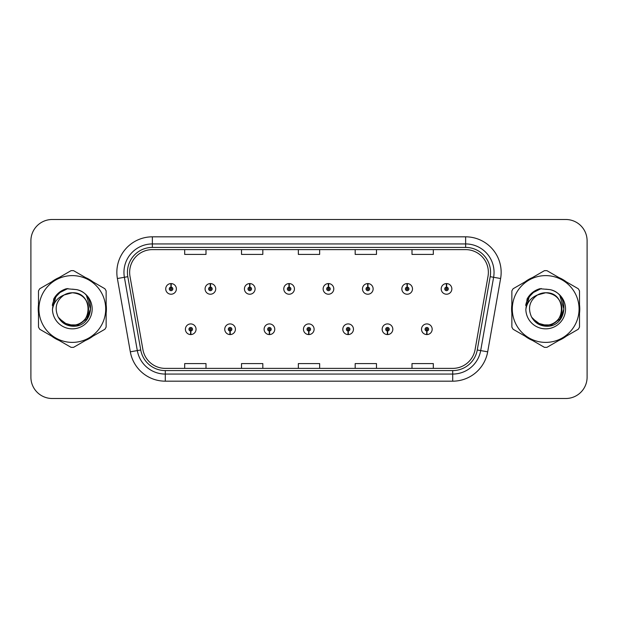 <?xml version="1.0" encoding="UTF-8"?>
<svg xmlns="http://www.w3.org/2000/svg" width="618" height="618" viewBox="0 0 618 618"><rect width="100%" height="100%" fill="white"/><g stroke="black" fill="none" stroke-linecap="round" stroke-linejoin="round"><path stroke-width="0.93" d="M230.004 331.016L229.85 334.57A5.33 5.33 0 0 0 230.313 334.57L230.159 331.016A1.777 1.777 0 0 0 231.858 329.247A1.777 1.777 0 0 0 230.081 327.47A1.777 1.777 0 0 0 228.305 329.247A1.777 1.777 0 0 0 230.004 331.016L230.05 329.958A0.711 0.711 0 0 1 229.371 329.247A0.711 0.711 0 0 1 230.081 328.537A0.711 0.711 0 0 1 230.792 329.247A0.711 0.711 0 0 1 230.112 329.958L230.159 331.016M269.355 331.016L269.201 334.57A5.33 5.33 0 0 0 269.664 334.57L269.51 331.016A1.777 1.777 0 0 0 271.209 329.247A1.777 1.777 0 0 0 269.433 327.47A1.777 1.777 0 0 0 267.656 329.247A1.777 1.777 0 0 0 269.355 331.016L269.402 329.958A0.711 0.711 0 0 1 268.722 329.247A0.711 0.711 0 0 1 269.433 328.537A0.711 0.711 0 0 1 270.143 329.247A0.711 0.711 0 0 1 269.463 329.958L269.51 331.016M308.706 331.016L308.552 334.57A5.33 5.33 0 0 0 309.015 334.57L308.861 331.016A1.777 1.777 0 0 0 310.56 329.247A1.777 1.777 0 0 0 308.784 327.47A1.777 1.777 0 0 0 307.015 329.247A1.777 1.777 0 0 0 308.706 331.016L308.753 329.958A0.711 0.711 0 0 1 308.073 329.247A0.711 0.711 0 0 1 308.784 328.537A0.711 0.711 0 0 1 309.494 329.247A0.711 0.711 0 0 1 308.815 329.958L308.861 331.016M348.065 331.016L347.911 334.57A5.33 5.33 0 0 0 348.374 334.57L348.22 331.016A1.777 1.777 0 0 0 349.919 329.247A1.777 1.777 0 0 0 348.143 327.47A1.777 1.777 0 0 0 346.366 329.247A1.777 1.777 0 0 0 348.065 331.016L348.112 329.958A0.711 0.711 0 0 1 347.432 329.247A0.711 0.711 0 0 1 348.143 328.537A0.711 0.711 0 0 1 348.853 329.247A0.711 0.711 0 0 1 348.173 329.958L348.22 331.016M387.416 331.016L387.262 334.57A5.33 5.33 0 0 0 387.725 334.57L387.571 331.016A1.777 1.777 0 0 0 389.27 329.247A1.777 1.777 0 0 0 387.494 327.47A1.777 1.777 0 0 0 385.717 329.247A1.777 1.777 0 0 0 387.416 331.016L387.463 329.958A0.711 0.711 0 0 1 386.783 329.247A0.711 0.711 0 0 1 387.494 328.537A0.711 0.711 0 0 1 388.204 329.247A0.711 0.711 0 0 1 387.525 329.958L387.571 331.016M426.768 331.016L426.613 334.57A5.33 5.33 0 0 0 427.077 334.57L426.922 331.016A1.777 1.777 0 0 0 428.622 329.247A1.777 1.777 0 0 0 426.845 327.47A1.777 1.777 0 0 0 425.068 329.247A1.777 1.777 0 0 0 426.768 331.016L426.814 329.958A0.711 0.711 0 0 1 426.134 329.247A0.711 0.711 0 0 1 426.845 328.537A0.711 0.711 0 0 1 427.556 329.247A0.711 0.711 0 0 1 426.876 329.958L426.922 331.016M190.653 331.016L190.498 334.57A5.33 5.33 0 0 0 190.962 334.57L190.808 331.016A1.777 1.777 0 0 0 192.507 329.247A1.777 1.777 0 0 0 190.73 327.47A1.777 1.777 0 0 0 188.953 329.247A1.777 1.777 0 0 0 190.653 331.016L190.699 329.958A0.711 0.711 0 0 1 190.02 329.247A0.711 0.711 0 0 1 190.73 328.537A0.711 0.711 0 0 1 191.441 329.247A0.711 0.711 0 0 1 190.761 329.958L190.808 331.016M210.483 287.123L210.638 283.577A5.33 5.33 0 0 0 210.174 283.577L210.329 287.123A1.777 1.777 0 0 0 208.629 288.9A1.777 1.777 0 0 0 210.406 290.676A1.777 1.777 0 0 0 212.183 288.9A1.777 1.777 0 0 0 210.483 287.123L210.437 288.189A0.711 0.711 0 0 1 211.117 288.9A0.711 0.711 0 0 1 210.406 289.61A0.711 0.711 0 0 1 209.695 288.9A0.711 0.711 0 0 1 210.375 288.189L210.329 287.123M249.834 287.123L249.989 283.577A5.33 5.33 0 0 0 249.525 283.577L249.68 287.123A1.777 1.777 0 0 0 247.98 288.9A1.777 1.777 0 0 0 249.757 290.676A1.777 1.777 0 0 0 251.534 288.9A1.777 1.777 0 0 0 249.834 287.123L249.788 288.189A0.711 0.711 0 0 1 250.468 288.9A0.711 0.711 0 0 1 249.757 289.61A0.711 0.711 0 0 1 249.046 288.9A0.711 0.711 0 0 1 249.726 288.189L249.68 287.123M289.185 287.123L289.34 283.577A5.33 5.33 0 0 0 288.876 283.577L289.031 287.123A1.777 1.777 0 0 0 287.331 288.9A1.777 1.777 0 0 0 289.108 290.676A1.777 1.777 0 0 0 290.885 288.9A1.777 1.777 0 0 0 289.185 287.123L289.139 288.189A0.711 0.711 0 0 1 289.819 288.9A0.711 0.711 0 0 1 289.108 289.61A0.711 0.711 0 0 1 288.397 288.9A0.711 0.711 0 0 1 289.077 288.189L289.031 287.123M328.544 287.123L328.699 283.577A5.33 5.33 0 0 0 328.228 283.577L328.39 287.123A1.777 1.777 0 0 0 326.69 288.9A1.777 1.777 0 0 0 328.467 290.676A1.777 1.777 0 0 0 330.236 288.9A1.777 1.777 0 0 0 328.544 287.123L328.498 288.189A0.711 0.711 0 0 1 329.17 288.9A0.711 0.711 0 0 1 328.467 289.61A0.711 0.711 0 0 1 327.756 288.9A0.711 0.711 0 0 1 328.436 288.189L328.39 287.123M367.895 287.123L368.05 283.577A5.33 5.33 0 0 0 367.586 283.577L367.741 287.123A1.777 1.777 0 0 0 366.041 288.9A1.777 1.777 0 0 0 367.818 290.676A1.777 1.777 0 0 0 369.595 288.9A1.777 1.777 0 0 0 367.895 287.123L367.849 288.189A0.711 0.711 0 0 1 368.529 288.9A0.711 0.711 0 0 1 367.818 289.61A0.711 0.711 0 0 1 367.107 288.9A0.711 0.711 0 0 1 367.787 288.189L367.741 287.123M407.247 287.123L407.401 283.577A5.33 5.33 0 0 0 406.938 283.577L407.092 287.123A1.777 1.777 0 0 0 405.393 288.9A1.777 1.777 0 0 0 407.169 290.676A1.777 1.777 0 0 0 408.946 288.9A1.777 1.777 0 0 0 407.247 287.123L407.2 288.189A0.711 0.711 0 0 1 407.88 288.9A0.711 0.711 0 0 1 407.169 289.61A0.711 0.711 0 0 1 406.459 288.9A0.711 0.711 0 0 1 407.138 288.189L407.092 287.123M446.598 287.123L446.752 283.577A5.33 5.33 0 0 0 446.289 283.577L446.443 287.123A1.777 1.777 0 0 0 444.744 288.9A1.777 1.777 0 0 0 446.52 290.676A1.777 1.777 0 0 0 448.297 288.9A1.777 1.777 0 0 0 446.598 287.123L446.551 288.189A0.711 0.711 0 0 1 447.231 288.9A0.711 0.711 0 0 1 446.52 289.61A0.711 0.711 0 0 1 445.81 288.9A0.711 0.711 0 0 1 446.49 288.189L446.443 287.123M171.132 287.123L171.286 283.577A5.33 5.33 0 0 0 170.815 283.577L170.977 287.123A1.777 1.777 0 0 0 169.278 288.9A1.777 1.777 0 0 0 171.055 290.676A1.777 1.777 0 0 0 172.824 288.9A1.777 1.777 0 0 0 171.132 287.123L171.086 288.189A0.711 0.711 0 0 1 171.758 288.9A0.711 0.711 0 0 1 171.055 289.61A0.711 0.711 0 0 1 170.344 288.9A0.711 0.711 0 0 1 171.024 288.189L170.977 287.123M38.216 309A34.098 34.098 0 0 0 38.486 313.256A34.098 34.098 0 0 1 38.486 304.744A34.098 34.098 0 0 0 38.216 309M51.711 336.169A34.098 34.098 0 0 0 59.081 340.425A34.098 34.098 0 0 1 51.711 336.169M85.547 340.425A34.098 34.098 0 0 0 92.909 336.169A34.098 34.098 0 0 1 85.547 340.425M106.141 313.256A34.098 34.098 0 0 0 106.141 304.744A34.098 34.098 0 0 1 106.141 313.256M511.588 309A34.098 34.098 0 0 0 511.858 313.256A34.098 34.098 0 0 1 511.858 304.744A34.098 34.098 0 0 0 511.588 309M525.091 336.169A34.098 34.098 0 0 0 532.453 340.425A34.098 34.098 0 0 1 525.091 336.169M558.919 340.425A34.098 34.098 0 0 0 566.289 336.169A34.098 34.098 0 0 1 558.919 340.425M579.514 313.256A34.098 34.098 0 0 0 579.514 304.744A34.098 34.098 0 0 1 579.514 313.256M129.641 272.345A22.735 22.735 0 0 1 152.368 249.618L465.632 249.618A22.735 22.735 0 0 1 488.019 276.292L475.087 349.603A22.735 22.735 0 0 1 452.708 368.382L165.292 368.382A22.735 22.735 0 0 1 142.912 349.603L129.981 276.292A22.735 22.735 0 0 1 129.641 272.345M127.432 272.345A24.936 24.936 0 0 0 127.81 276.679L140.742 349.981A24.936 24.936 0 0 0 165.292 370.591L452.708 370.591A24.936 24.936 0 0 0 477.258 349.981L490.19 276.679A24.936 24.936 0 0 0 465.632 247.409L152.368 247.409A24.936 24.936 0 0 0 127.432 272.345M117.389 278.517A35.52 35.52 0 0 1 152.368 236.825L465.632 236.825A35.52 35.52 0 0 1 500.611 278.517L487.679 351.82A35.52 35.52 0 0 1 452.708 381.175L165.292 381.175A35.52 35.52 0 0 1 130.321 351.82L117.389 278.517L124.388 277.281A28.413 28.413 0 0 1 152.368 243.932L465.632 243.932A28.413 28.413 0 0 1 493.612 277.281L480.688 350.591A28.413 28.413 0 0 1 452.708 374.068L165.292 374.068A28.413 28.413 0 0 1 137.312 350.591L124.388 277.281A28.413 28.413 0 0 1 123.955 272.345M92.909 281.831A34.098 34.098 0 0 0 85.547 277.575A34.098 34.098 0 0 1 92.909 281.831M59.081 277.575A34.098 34.098 0 0 0 51.711 281.831A34.098 34.098 0 0 1 59.081 277.575M566.289 281.831A34.098 34.098 0 0 0 558.919 277.575A34.098 34.098 0 0 1 566.289 281.831M532.453 277.575A34.098 34.098 0 0 0 525.091 281.831A34.098 34.098 0 0 1 532.453 277.575M587.1 240.804A21.313 21.313 0 0 0 565.787 219.498L52.213 219.498A21.313 21.313 0 0 0 30.9 240.804L30.9 377.196A21.313 21.313 0 0 0 52.213 398.502L565.787 398.502A21.313 21.313 0 0 0 587.1 377.196L587.1 240.804L587.1 377.196M477.258 349.981L480.688 350.591L493.612 277.281L500.611 278.517M298.347 249.618L298.347 254.423L319.653 254.423L319.653 249.618M241.514 249.618L241.514 254.423L262.828 254.423L262.828 249.618M184.689 249.618L184.689 254.423L206.003 254.423L206.003 249.618M355.172 249.618L355.172 254.423L376.486 254.423L376.486 249.618M411.997 249.618L411.997 254.423L433.311 254.423L433.311 249.618M319.653 368.382L319.653 363.577L298.347 363.577L298.347 368.382M262.828 368.382L262.828 363.577L241.514 363.577L241.514 368.382M206.003 368.382L206.003 363.577L184.689 363.577L184.689 368.382M376.486 368.382L376.486 363.577L355.172 363.577L355.172 368.382M433.311 368.382L433.311 363.577L411.997 363.577L411.997 368.382M30.9 240.804L30.9 377.196M565.787 219.498L52.213 219.498M52.213 398.502L565.787 398.502M176.377 288.9A5.33 5.33 0 0 0 171.286 283.577A5.33 5.33 0 0 1 176.377 288.9A5.33 5.33 0 0 1 171.055 294.222A5.33 5.33 0 0 1 165.724 288.9A5.33 5.33 0 0 1 170.815 283.577M185.4 329.247A5.33 5.33 0 0 0 190.498 334.57A5.33 5.33 0 0 1 185.4 329.247A5.33 5.33 0 0 1 190.73 323.917A5.33 5.33 0 0 1 196.053 329.247A5.33 5.33 0 0 1 190.962 334.57M215.728 288.9A5.33 5.33 0 0 0 210.638 283.577A5.33 5.33 0 0 1 215.728 288.9A5.33 5.33 0 0 1 210.406 294.222A5.33 5.33 0 0 1 205.076 288.9A5.33 5.33 0 0 1 210.174 283.577M255.087 288.9A5.33 5.33 0 0 0 249.989 283.577A5.33 5.33 0 0 1 255.087 288.9A5.33 5.33 0 0 1 249.757 294.222A5.33 5.33 0 0 1 244.427 288.9A5.33 5.33 0 0 1 249.525 283.577M294.438 288.9A5.33 5.33 0 0 0 289.34 283.577A5.33 5.33 0 0 1 294.438 288.9A5.33 5.33 0 0 1 289.108 294.222A5.33 5.33 0 0 1 283.786 288.9A5.33 5.33 0 0 1 288.876 283.577M333.79 288.9A5.33 5.33 0 0 0 328.699 283.577A5.33 5.33 0 0 1 333.79 288.9A5.33 5.33 0 0 1 328.467 294.222A5.33 5.33 0 0 1 323.137 288.9A5.33 5.33 0 0 1 328.228 283.577M224.751 329.247A5.33 5.33 0 0 0 229.85 334.57A5.33 5.33 0 0 1 224.751 329.247A5.33 5.33 0 0 1 230.081 323.917A5.33 5.33 0 0 1 235.412 329.247A5.33 5.33 0 0 1 230.313 334.57M264.11 329.247A5.33 5.33 0 0 0 269.201 334.57A5.33 5.33 0 0 1 264.11 329.247A5.33 5.33 0 0 1 269.433 323.917A5.33 5.33 0 0 1 274.763 329.247A5.33 5.33 0 0 1 269.664 334.57M303.461 329.247A5.33 5.33 0 0 0 308.552 334.57A5.33 5.33 0 0 1 303.461 329.247A5.33 5.33 0 0 1 308.784 323.917A5.33 5.33 0 0 1 314.114 329.247A5.33 5.33 0 0 1 309.015 334.57M88.544 308.413A16.238 16.238 0 0 0 64.187 294.94C56.23 300.603 54.206 307.911 58.107 316.864L58.324 317.25A16.238 16.238 0 0 0 72.314 325.238C93.264 326.25 93.264 291.75 72.314 292.762L64.187 294.94L72.314 292.762C93.264 291.75 93.264 326.25 72.314 325.238A16.238 16.238 0 0 0 88.552 309C87.586 299.135 82.179 293.72 72.314 292.762C93.264 291.75 93.264 326.25 72.314 325.238C93.264 326.25 93.264 291.75 72.314 292.762C93.264 291.75 93.264 326.25 72.314 325.238C93.264 326.25 93.264 291.75 72.314 292.762C93.264 291.75 93.264 326.25 72.314 325.238L64.195 323.059L58.324 317.25L64.195 323.059L72.314 325.238L64.195 323.059L58.324 317.25L64.195 323.059L72.314 325.238L64.195 323.059L58.324 317.25L64.195 323.059L72.314 325.238L64.195 323.059L58.324 317.25C61.437 322.727 66.095 325.709 72.314 326.188C94.029 328.003 97.42 293.395 76.477 289.595L66.412 288.722C60.796 290.445 56.57 293.867 53.72 298.981L52.468 309.433A19.846 19.846 0 0 0 72.314 328.846A19.846 19.846 0 0 0 76.477 289.595M72.314 342.387A33.387 33.387 0 0 0 105.701 309A33.387 33.387 0 0 0 72.314 275.613A33.387 33.387 0 0 0 38.926 309A33.387 33.387 0 0 0 72.314 342.387M72.314 347.362A38.362 38.362 0 0 0 73.573 347.339L104.89 329.255A38.362 38.362 0 0 0 106.141 327.084L106.141 290.916A38.362 38.362 0 0 0 104.89 288.745L73.573 270.661A38.362 38.362 0 0 0 71.055 270.661L39.737 288.745A38.362 38.362 0 0 0 38.486 290.916L38.486 327.084A38.362 38.362 0 0 0 39.737 329.255L71.055 347.339A38.362 38.362 0 0 0 72.314 347.362M72.314 289.154L76.501 289.603M52.468 309.433C53.619 302.434 57.528 297.606 64.187 294.94M53.72 298.981L61.754 290.707L66.288 288.753L61.754 290.707L53.743 298.942L61.754 290.707L66.288 288.753L61.754 290.707L53.72 298.981L61.754 290.707L66.412 288.722L59.112 292.515M66.288 288.753L61.754 290.707L53.743 298.942L61.754 290.707L66.288 288.753L61.754 290.707L53.743 298.942M561.916 308.413A16.238 16.238 0 0 0 537.56 294.94C529.603 300.603 527.579 307.911 531.48 316.864L531.696 317.25A16.238 16.238 0 0 0 545.686 325.238C566.636 326.25 566.636 291.75 545.686 292.762L537.56 294.94L545.686 292.762C566.636 291.75 566.636 326.25 545.686 325.238A16.238 16.238 0 0 0 561.924 309C560.959 299.135 555.551 293.72 545.686 292.762C566.636 291.75 566.636 326.25 545.686 325.238C566.636 326.25 566.636 291.75 545.686 292.762C566.636 291.75 566.636 326.25 545.686 325.238C566.636 326.25 566.636 291.75 545.686 292.762C566.636 291.75 566.636 326.25 545.686 325.238L537.567 323.059L531.696 317.25L537.567 323.059L545.686 325.238L537.567 323.059L531.696 317.25L537.567 323.059L545.686 325.238L537.567 323.059L531.696 317.25L537.567 323.059L545.686 325.238L537.567 323.059L531.696 317.25C534.809 322.727 539.468 325.709 545.686 326.188C567.401 328.003 570.793 293.395 549.85 289.595L539.784 288.722C534.176 290.445 529.943 293.867 527.092 298.981L525.841 309.433A19.846 19.846 0 0 0 545.686 328.846A19.846 19.846 0 0 0 549.85 289.595L545.686 289.154M545.686 342.387A33.387 33.387 0 0 0 579.074 309A33.387 33.387 0 0 0 545.686 275.613A33.387 33.387 0 0 0 512.299 309A33.387 33.387 0 0 0 545.686 342.387M545.686 347.362A38.362 38.362 0 0 0 546.945 347.339L578.263 329.255A38.362 38.362 0 0 0 579.514 327.084L579.514 290.916A38.362 38.362 0 0 0 578.263 288.745L546.945 270.661A38.362 38.362 0 0 0 544.427 270.661L513.11 288.745A38.362 38.362 0 0 0 511.858 290.916L511.858 327.084A38.362 38.362 0 0 0 513.11 329.255L544.427 347.339A38.362 38.362 0 0 0 545.686 347.362M525.841 309.433C526.992 302.434 530.901 297.606 537.56 294.94M539.668 288.753L535.126 290.707L527.115 298.942L535.126 290.707L539.668 288.753L535.126 290.707L527.115 298.942L535.126 290.707L539.668 288.753L535.126 290.707L527.115 298.942L535.126 290.707L539.668 288.753L535.126 290.707L527.092 298.981L535.126 290.707L539.784 288.722L532.484 292.515M58.586 293.187L61.846 290.862L67.91 288.529L61.846 290.862L58.586 293.187L61.846 290.862L67.91 288.529L61.846 290.862L58.586 293.187L61.846 290.862L67.91 288.529L61.846 290.862L58.586 293.187L61.846 290.862L67.91 288.529L61.846 290.862L58.586 293.187L61.846 290.862L67.91 288.529L61.846 290.862L58.586 293.187L61.846 290.862L67.91 288.529L61.846 290.862L58.586 293.187L61.846 290.862L67.91 288.529L61.846 290.862L58.586 293.187L61.846 290.862L67.91 288.529L61.846 290.862L58.586 293.187L61.846 290.862L67.91 288.529L58.548 293.218L55.651 297.374L53.843 304.519M59.158 318.525L67.571 324.844L78.115 324.968L86.783 318.896L90.514 309L86.62 296.061M531.959 293.187L535.219 290.862L541.283 288.529L535.219 290.862L531.959 293.187L535.219 290.862L541.283 288.529L535.219 290.862L531.959 293.187L535.219 290.862L541.283 288.529L535.219 290.862L531.959 293.187L535.219 290.862L541.283 288.529L535.219 290.862L531.959 293.187L535.219 290.862L541.283 288.529L535.219 290.862L531.959 293.187L535.219 290.862L541.283 288.529L535.219 290.862L531.959 293.187L535.219 290.862L541.283 288.529L535.219 290.862L531.959 293.187L535.219 290.862L541.283 288.529L535.219 290.862L531.959 293.187L535.219 290.862L541.283 288.529L531.92 293.218L529.023 297.374L527.216 304.519M532.531 318.525L540.943 324.844L551.488 324.968L560.155 318.896L563.886 309L559.993 296.061M373.141 288.9A5.33 5.33 0 0 0 368.05 283.577A5.33 5.33 0 0 1 373.141 288.9A5.33 5.33 0 0 1 367.818 294.222A5.33 5.33 0 0 1 362.488 288.9A5.33 5.33 0 0 1 367.586 283.577M412.5 288.9A5.33 5.33 0 0 0 407.401 283.577A5.33 5.33 0 0 1 412.5 288.9A5.33 5.33 0 0 1 407.169 294.222A5.33 5.33 0 0 1 401.839 288.9A5.33 5.33 0 0 1 406.938 283.577M451.851 288.9A5.33 5.33 0 0 0 446.752 283.577A5.33 5.33 0 0 1 451.851 288.9A5.33 5.33 0 0 1 446.52 294.222A5.33 5.33 0 0 1 441.198 288.9A5.33 5.33 0 0 1 446.289 283.577M342.812 329.247A5.33 5.33 0 0 0 347.911 334.57A5.33 5.33 0 0 1 342.812 329.247A5.33 5.33 0 0 1 348.143 323.917A5.33 5.33 0 0 1 353.465 329.247A5.33 5.33 0 0 1 348.374 334.57M382.163 329.247A5.33 5.33 0 0 0 387.262 334.57A5.33 5.33 0 0 1 382.163 329.247A5.33 5.33 0 0 1 387.494 323.917A5.33 5.33 0 0 1 392.824 329.247A5.33 5.33 0 0 1 387.725 334.57M421.522 329.247A5.33 5.33 0 0 0 426.613 334.57A5.33 5.33 0 0 1 421.522 329.247A5.33 5.33 0 0 1 426.845 323.917A5.33 5.33 0 0 1 432.175 329.247A5.33 5.33 0 0 1 427.077 334.57M465.632 236.825L465.632 247.409M124.388 277.281L127.81 276.679M165.292 381.175L165.292 370.591M452.708 370.591L452.708 381.175M130.321 351.82L140.742 349.981M490.19 276.679L493.612 277.281M152.368 236.825L152.368 247.409M480.688 350.591L487.679 351.82M55.651 297.374A20.317 20.317 0 0 0 52.321 305.369M529.023 297.374A20.317 20.317 0 0 0 525.694 305.369"/></g></svg>
